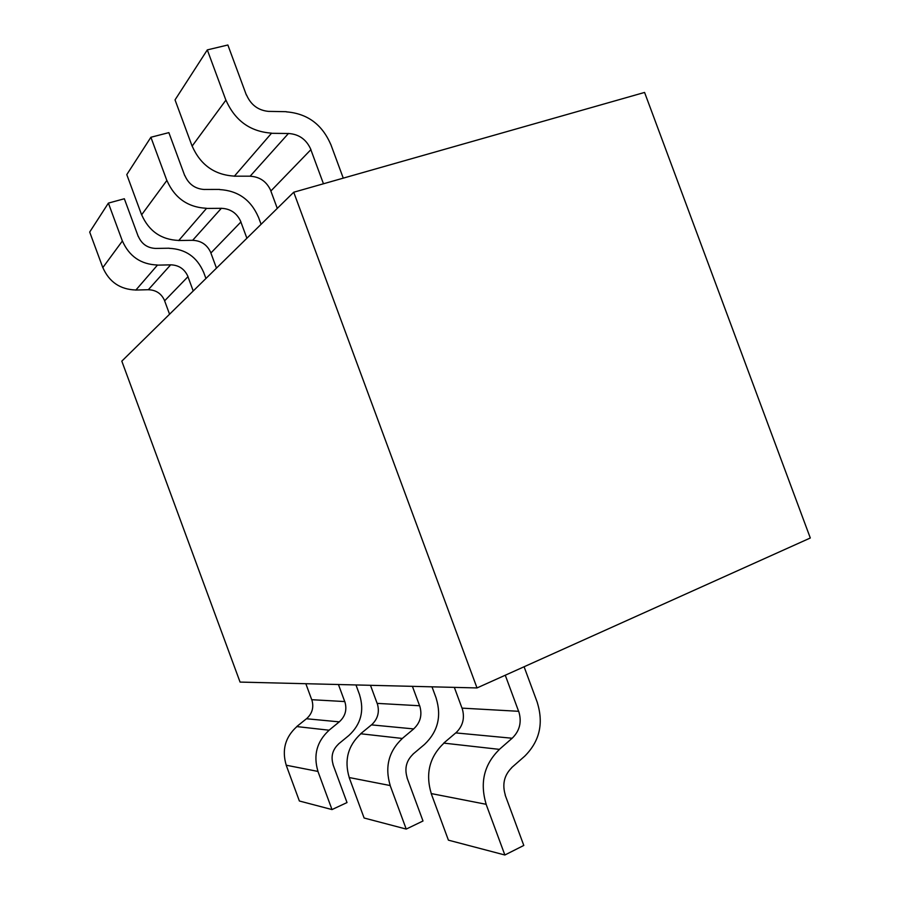 <?xml version="1.0" encoding="UTF-8"?>
<svg xmlns="http://www.w3.org/2000/svg" width="900" height="900" viewBox="0 0 900 900"><rect width="100%" height="100%" fill="white"/><g stroke="black" fill="none" stroke-linecap="round" stroke-linejoin="round"><path stroke-width="1.35" d="M121.815 361.136L240.064 682.087L477.011 687.938L293.726 192.229L121.815 361.136M477.011 687.938L810.304 537.998L644.58 92.441L293.726 192.229M537.368 702.63L524.092 666.754M505.271 675.225L518.614 711.304L462.004 708.131L454.331 687.375M511.639 767.644L524.666 756.225C539.561 741.409 543.78 723.555 537.311 702.653M518.704 711.27C521.955 721.856 519.784 730.834 512.19 738.202L499.32 749.43M499.264 749.351L443.734 743.107L455.839 732.836M504.866 855L448.414 840.161L431.201 793.564L486.124 804.296L504.866 855L523.8 845.449L505.159 795.038M455.861 732.87C462.971 726.12 465.053 717.885 462.105 708.165M505.305 794.97C502.076 784.327 504.202 775.26 511.706 767.745M499.354 749.498C484.076 764.46 479.678 782.719 486.18 804.274M431.257 793.53C425.306 773.73 429.491 756.967 443.824 743.242M436.241 698.299L432 686.824M412.414 686.34L419.591 705.758L377.145 703.373L370.474 685.305M412.942 754.178L424.541 744.401C437.827 731.7 441.72 716.344 436.185 698.332M377.246 703.406C379.789 711.866 377.876 719.033 371.509 724.883L413.707 728.921L402.233 738.506M402.188 738.439L360.652 733.759L371.486 724.86M406.226 829.08L364.118 818.01L349.178 777.533L390.161 785.543L406.226 829.08L423 820.991L407.002 777.668M419.67 705.724C422.438 714.836 420.446 722.554 413.685 728.876M407.137 777.611C404.37 768.476 406.327 760.691 412.999 754.268M402.266 738.551C388.676 751.365 384.66 767.025 390.218 785.509M349.234 777.51C344.081 760.309 347.918 745.774 360.731 733.871M359.674 695.025L355.961 684.945M338.434 684.518L344.723 701.561L311.726 699.705L305.831 683.707M338.468 744.019L348.896 735.469C360.877 724.354 364.455 710.876 359.629 695.048M344.801 701.528C347.22 709.526 345.386 716.299 339.3 721.834L329.006 730.249M328.961 730.192L296.73 726.57L306.517 718.706M331.999 809.572L299.374 801L286.189 765.214L317.936 771.424L331.999 809.572L347.017 802.564L333.011 764.584M306.529 718.74C312.3 713.565 314.055 707.231 311.816 699.727M333.135 764.528C330.716 756.518 332.516 749.711 338.524 744.086M329.04 730.305C316.822 741.499 313.132 755.201 317.981 771.401M286.234 765.191C281.7 750.004 285.221 737.156 296.798 726.671M205.931 278.483L203.558 272.036M169.56 314.224L164.621 300.825L187.954 276.705L193.219 290.97M169.166 248.209L155.7 248.434C147.499 248.074 141.727 244.069 138.375 236.464M170.696 264.791L148.343 289.71L135.821 290.048M135.821 290.115L157.433 265.14L170.696 264.859M138.251 236.498L124.335 198.754L108.394 203.107L122.366 241.009L102.802 267.626L89.696 232.054L108.394 203.107M203.501 272.048C196.92 256.95 185.479 249.041 169.178 248.333M164.678 300.769C161.528 293.636 156.083 289.957 148.343 289.744M170.696 264.825C178.909 265.106 184.691 269.055 188.032 276.683M135.81 290.002C120.218 289.496 109.226 282.037 102.859 267.615M122.422 240.998C129.218 256.376 140.884 264.386 157.421 265.016M261.09 224.303L258.379 216.956M216.472 268.132L210.881 253.013L240.885 221.996L246.893 238.252M219.6 189.428L204.446 189.461M221.411 208.237L192.656 240.3L178.661 240.514M178.672 240.593L206.482 208.429L221.411 208.316C230.648 208.732 237.172 213.289 240.964 221.974M184.736 175.646L168.862 132.626L150.896 137.261L166.849 180.495L141.615 214.819L126.788 174.611L150.896 137.261M258.322 216.968C250.841 199.778 237.938 190.654 219.611 189.574M210.949 252.945C207.394 244.89 201.296 240.683 192.656 240.334M204.458 189.506C195.221 188.921 188.696 184.286 184.882 175.601M178.65 240.446C161.213 239.681 148.882 231.131 141.671 214.808M166.905 180.472C174.656 198.034 187.841 207.304 206.471 208.282M343.271 178.144L330.739 144.259M277.279 208.395L270.855 191.025L310.849 149.692L323.46 183.78M286.301 111.69L268.999 111.386M288.517 133.403L250.144 176.186L234.292 176.175M234.304 176.265L271.463 133.301L288.529 133.504C299.07 134.179 306.551 139.579 310.95 149.67M246.352 94.984L227.869 45L207.315 49.894L225.889 100.159L192.116 146.126L175.039 99.889L207.315 49.894M330.671 144.27C322.02 124.324 307.238 113.513 286.324 111.847M270.934 190.958C266.861 181.699 259.942 176.794 250.155 176.231M269.01 111.431C258.435 110.554 250.942 105.052 246.51 94.939M234.292 176.107C214.504 174.904 200.464 164.903 192.172 146.104M225.956 100.147C234.968 120.6 250.132 131.591 271.451 133.132M455.884 732.915L512.224 738.248M306.551 718.762L339.322 721.867"/></g></svg>
